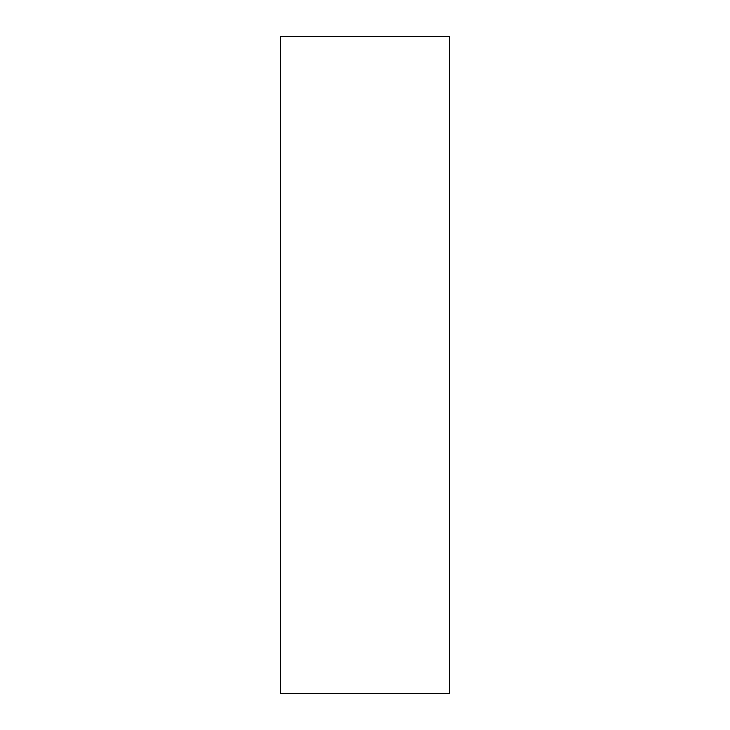 <?xml version="1.0" encoding="UTF-8"?>
<svg xmlns="http://www.w3.org/2000/svg" width="730" height="730" viewBox="0 0 730 730"><rect width="100%" height="100%" fill="white"/><g stroke="black" fill="none" stroke-linecap="round" stroke-linejoin="round"><path stroke-width="1.09" d="M449.434 693.5L280.566 693.5L449.434 693.5L449.434 36.5L280.566 36.5L449.434 36.5L449.434 693.5M280.566 36.5L280.566 693.5L280.566 36.5"/></g></svg>
